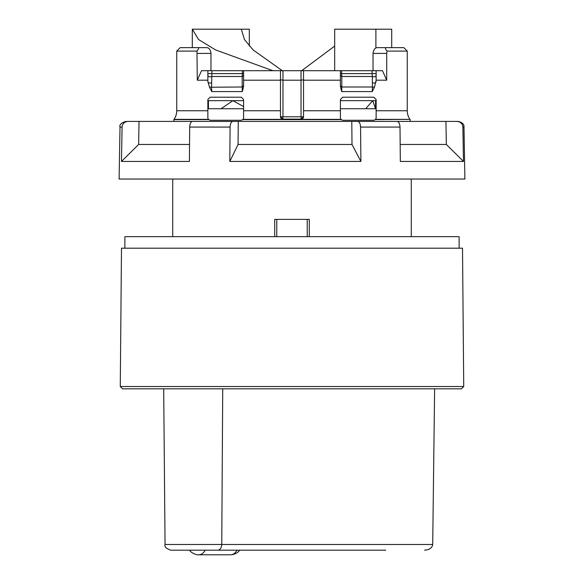 <?xml version="1.0" encoding="UTF-8"?>
<svg xmlns="http://www.w3.org/2000/svg" width="584" height="584" viewBox="0 0 584 584"><rect width="100%" height="100%" fill="white"/><g stroke="black" fill="none" stroke-linecap="round" stroke-linejoin="round"><path stroke-width="0.88" d="M459.134 248.2L459.134 236.673L124.867 236.673L124.867 248.2M122.085 127.071L120.012 127.071L119.107 179.04L464.893 179.04L463.988 127.071L462.878 127.071L463.484 161.447L400.325 161.447L400.011 127.071C399.799 123.618 398.799 121.727 396.996 121.414L351.794 121.414L351.999 144.467L238.068 144.467L238.265 121.414L192.494 121.414C190.822 121.727 189.888 123.618 189.691 127.071L189.398 161.447L121.479 161.447L122.085 127.071C122.487 123.618 124.428 121.727 127.903 121.414L126.932 121.414M400.011 127.071L360.576 127.071L360.89 161.447L229.804 161.447L230.096 127.071C230.293 123.618 231.22 121.727 232.899 121.414M463.484 161.447L446.337 144.467L400.171 144.467M446.337 144.467L445.928 121.414L127.903 121.414M462.878 127.071C462.477 123.618 460.542 121.727 457.068 121.414L445.928 121.414M463.988 127.071C464.251 124.312 462.331 122.421 458.228 121.414L457.068 121.414M121.479 161.447L138.627 144.467L139.036 121.414M189.544 144.467L138.627 144.467M229.804 161.447L238.068 144.467M360.89 161.447L351.999 144.467M360.576 127.071C360.364 123.618 359.364 121.727 357.561 121.414M409.975 119.355L375.665 119.355L376.14 117.953L376.14 110.763L407.26 110.763A14.987 14.987 0 0 0 409.975 119.355L375.446 119.603L373.84 120.26L342.713 120.26L341.107 119.603L242.893 119.603L241.287 120.26L210.16 120.26L208.335 119.355L174.025 119.355A14.987 14.987 0 0 0 176.74 110.763L176.74 51.1L196.961 51.1C198.816 48.998 199.034 47.844 197.618 47.64L180.193 47.64L192.297 47.64L192.311 29.2L198.604 39.573L215.598 49.947L272.896 70.693M281.108 118.391A2.307 2.307 0 0 1 280.473 116.8L280.473 110.763L280.473 116.8L282.78 119.107L301.22 119.107L301.03 116.8L303.527 116.8L303.527 110.763L303.527 116.8A2.307 2.307 0 0 1 302.884 118.391M282.78 119.107L282.97 116.8L301.03 116.8L301.03 80.198L303.527 79.789L303.527 70.693L303.527 79.789M280.473 116.8L282.97 116.8L282.97 80.198L301.03 80.198M462.513 248.2L121.487 248.2L120.275 386.513L463.725 386.513L462.513 248.2M120.275 386.513L122.56 388.82L461.44 388.82L463.725 386.513M249.324 46.078L249.324 29.2L241.287 29.2L244.506 39.588L253.142 49.954L282.284 70.693L301.716 70.693L334.676 46.078M403.807 47.64L377.374 47.64L403.807 47.64L407.26 51.1L387.039 51.1C385.184 48.998 384.966 47.844 386.382 47.64M375.563 100.667L375.563 108.733M376.14 100.667L340.414 100.667M243.586 100.667L207.86 100.667M341.757 89.14L340.822 89.14M243.178 89.14L242.243 89.14M342.706 29.2L334.676 29.2L334.676 70.693M410.143 121.414L410.143 119.603M208.554 119.603L173.857 119.603L173.857 121.414M243.586 106.565L232.906 100.667L221.037 108.733M375.519 108.733L372.716 100.667L365.701 108.733M391.703 47.64L391.703 29.2L334.676 29.2M241.294 29.2L192.319 29.2M375.899 48.012L375.899 29.2M376.14 73.62L372.118 73.62L372.351 76.497L341.793 76.497L341.647 73.62L372.118 73.62L372.118 70.693L376.14 70.693L376.14 75.343C375.614 76.767 374.351 77.154 372.351 76.497L372.431 86.994L341.844 86.994L341.793 76.497L340.414 75.343L340.414 70.693L372.118 70.693M211.766 91.608L209.532 87.242L207.86 81.629L207.86 70.693L243.586 70.693L243.586 86.257L242.28 91.608L211.766 91.608L211.569 86.994L211.882 73.62L242.353 73.62L242.207 76.497L211.649 76.497C209.649 77.146 208.386 76.767 207.86 75.343M376.14 75.343L376.14 80.198L376.14 70.693L382.462 70.693L386.703 80.198L376.14 80.198L374.468 87.242L372.431 86.994L372.234 91.608L341.72 91.608L341.844 86.994L340.414 85.848M341.72 91.608L340.414 86.257L340.414 75.343M301.037 70.693L303.527 70.693L301.037 70.693L301.045 80.198M282.955 80.198L282.963 70.693L280.473 70.693L280.473 79.789L282.97 80.198M280.473 79.789L280.473 70.693L282.963 70.693M176.74 110.763L207.86 110.763L207.86 117.953L207.86 99.514L210.16 97.207L241.287 97.207L243.586 99.514L243.586 110.763L280.473 110.763L280.473 80.198L243.586 80.198L243.586 75.343L242.207 76.497L242.156 86.994L209.532 87.242M243.586 75.343L243.586 73.62L242.353 73.62L242.353 70.693M243.586 85.848L242.156 86.994L242.28 91.608M303.527 70.693L340.414 70.693L340.414 80.198L303.527 80.198L303.527 110.763L340.414 110.763L340.414 99.514L342.713 97.207L373.84 97.207L376.14 99.514L376.14 117.953M373.023 70.693L373.023 53.407L386.703 53.407L386.703 80.198M374.468 87.242L372.234 91.608M387.039 51.1L386.703 53.407M377.374 47.64C375.023 47.713 373.57 49.633 373.023 53.407M207.86 70.693L201.538 70.693L197.297 80.198L196.961 51.1M280.473 70.693L243.586 70.693M210.977 70.693L210.977 53.407C210.437 49.64 208.992 47.72 206.626 47.64L197.618 47.64M207.86 99.514L210.16 97.207M207.86 80.198L197.297 80.198M301.22 119.107L303.527 116.8M376.14 108.733L340.414 108.733M243.586 108.733L207.86 108.733M309.286 236.673L309.286 219.387L274.714 219.387L274.714 236.673M340.414 110.763L340.414 117.712M341.107 119.603L340.414 117.953M340.888 119.355L243.112 119.355L243.586 117.712M243.586 110.763L243.586 117.953M208.335 119.355L207.86 117.953M411.275 236.673L411.275 179.04M172.725 179.04L172.725 236.673M242.397 550.186L238.615 550.186M178.857 550.186C172.397 550.186 164.746 550.186 178.857 550.186L385.732 550.186M217.686 550.186A5.76 4.073 -90 0 0 221.759 544.478L432.707 544.478C432.16 547.923 429.444 549.829 424.561 550.186M432.707 544.478L434.627 388.82M230.096 127.071L189.691 127.071M303.286 116.8A2.307 1.861 137.5 0 1 302.476 118.172A2.307 1.861 -42.5 0 1 301.132 118.844M282.868 118.844A2.307 1.861 -137.5 0 1 281.524 118.172A2.307 1.861 42.5 0 1 280.714 116.8M163.695 388.82L165.053 544.478L221.759 544.478L222.723 388.82M376.14 81.629C375.636 83.001 374.388 83.388 372.395 82.782M341.647 70.693L341.647 73.62L340.414 73.62M211.882 70.693L211.882 73.62L207.86 73.62M211.605 82.782C209.612 83.388 208.364 83.001 207.86 81.629M210.977 53.407L197.297 53.407M307.235 236.673L307.235 219.387M276.765 219.387L276.765 236.673M205.196 550.186A11.527 8.147 90 0 1 198.677 554.8C198.772 555.136 192.669 554.53 189.457 550.186M239.688 550.186C237.557 553.055 234.483 554.588 230.468 554.8A11.527 8.147 -90 0 0 236.987 550.186M120.012 127.071C119.253 124.837 121.173 122.947 125.772 121.414M208.437 100.667L208.437 108.733M180.193 47.64L176.74 51.1M407.26 110.763L407.26 51.1M230.468 554.8L198.677 554.8M165.053 544.478C164.272 546.726 166.192 548.631 170.813 550.186"/></g></svg>
